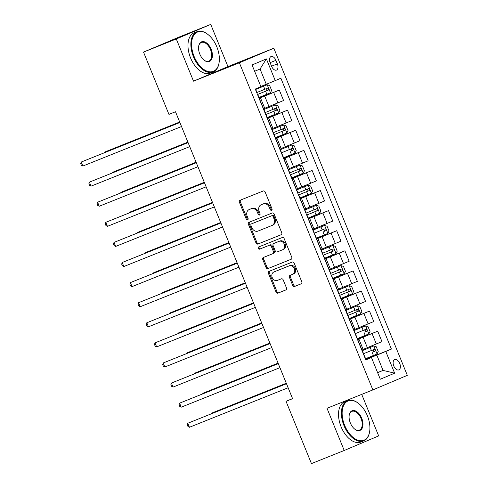 <?xml version="1.0" encoding="UTF-8"?>
<svg xmlns="http://www.w3.org/2000/svg" width="488" height="488" viewBox="0 0 488 488"><rect width="100%" height="100%" fill="white"/><g stroke="black" fill="none" stroke-linecap="round" stroke-linejoin="round"><path stroke-width="0.73" d="M271.554 210.279A1.196 0.97 -112.9 0 0 272.005 208.815L265.161 192.046A1.702 1.385 -112.9 0 0 263.233 190.985L240.078 200.257A1.702 1.385 -112.9 0 0 240.053 200.269A1.702 1.385 -112.9 0 0 239.431 202.355L246.275 219.118A1.196 0.97 -112.9 0 0 248.075 218.398L247.19 216.227A5.453 4.435 -112.9 0 1 249.179 209.553A5.453 4.435 -112.9 0 1 249.246 209.529L251.174 208.754A5.453 4.435 -112.9 0 1 257.353 212.158L258.237 214.323A1.196 0.97 -112.9 0 0 260.037 213.604L259.152 211.432A5.453 4.435 -112.9 0 1 261.147 204.765A5.453 4.435 -112.9 0 1 261.208 204.734L263.142 203.966A5.453 4.435 -112.9 0 1 269.315 207.363L270.2 209.535A1.196 0.97 -112.9 0 0 271.554 210.279M399.739 363.469A5.557 3.233 68.2 0 0 394.694 359.571A5.557 3.233 68.2 0 0 393.779 365.988A5.557 3.233 68.2 0 0 398.824 369.886A5.557 3.233 68.2 0 0 399.739 363.469M292.696 285.382A1.702 1.385 -112.9 0 0 294.63 286.444L301.126 283.839A1.702 1.385 -112.9 0 0 301.145 283.833A1.702 1.385 -112.9 0 0 301.767 281.747L294.173 263.13A1.702 1.385 -112.9 0 0 292.239 262.068L269.083 271.34A1.702 1.385 -112.9 0 0 269.065 271.346A1.702 1.385 -112.9 0 0 268.443 273.433L276.037 292.05A1.702 1.385 -112.9 0 0 277.971 293.117L285.815 289.97A1.702 1.385 -112.9 0 0 285.834 289.964A1.702 1.385 -112.9 0 0 286.456 287.877L283.205 279.911A1.702 1.385 -112.9 0 0 281.277 278.849L277.385 280.405A4.557 3.709 -112.9 0 1 272.237 277.599A4.557 3.709 -112.9 0 1 273.884 271.987A4.557 3.709 -112.9 0 1 273.939 271.962L289.183 265.862A4.557 3.709 -112.9 0 1 294.337 268.668A4.557 3.709 -112.9 0 1 292.684 274.28A4.557 3.709 -112.9 0 1 292.629 274.299L290.092 275.317A1.702 1.385 -112.9 0 0 290.067 275.33A1.702 1.385 -112.9 0 0 289.445 277.41L292.696 285.382L293.63 284.986A1.702 1.385 -112.9 0 0 295.557 286.047L301.31 283.748M327.003 408.285L344.223 450.479L311.454 463.6L286.035 401.313L292.593 398.69L175.497 111.758L168.946 114.381L143.521 52.094L176.29 38.973L193.51 81.167L239.382 62.793L372.875 389.912L327.003 408.285M281.1 234.771A1.702 1.385 -112.9 0 0 281.118 234.765A1.702 1.385 -112.9 0 0 281.741 232.678L274.146 214.061A1.702 1.385 -112.9 0 0 272.212 212.994L249.057 222.272A1.702 1.385 -112.9 0 0 249.039 222.278A1.702 1.385 -112.9 0 0 248.416 224.364L256.011 242.981A1.702 1.385 -112.9 0 0 257.945 244.043L281.143 234.752M284.156 238.595L291.757 257.213A1.702 1.385 -112.9 0 1 291.135 259.299A1.702 1.385 -112.9 0 0 291.135 259.299L267.955 268.577A1.702 1.385 -112.9 0 1 266.027 267.515L262.776 259.549A1.702 1.385 -112.9 0 1 263.398 257.463A1.702 1.385 -112.9 0 1 263.416 257.457L272.81 253.693A1.702 1.385 -112.9 0 0 272.829 253.687A1.702 1.385 -112.9 0 0 273.451 251.601L271.291 246.318A1.702 1.385 -112.9 0 0 269.364 245.25L259.586 249.167A1.196 0.97 -112.9 0 1 258.671 246.965A1.196 0.97 -112.9 0 0 258.671 246.965L282.229 237.534A1.702 1.385 -112.9 0 1 284.156 238.595M270.157 62.781L271.596 66.319A5.38 3.135 68.2 0 0 276.483 70.095A5.38 3.135 68.2 0 0 277.367 63.879L275.927 60.341A5.38 3.135 68.2 0 0 271.041 56.565A5.38 3.135 68.2 0 0 270.157 62.781M239.382 62.793L273.823 48.227L407.315 375.339L372.875 389.912M266.393 58.908L275.25 80.612L266.283 84.284L260.049 69.015L266.393 58.908L252.058 64.971L260.915 86.675L255.279 89.054L365.817 359.912L371.447 357.527L365.744 359.729M365.61 359.412L391.413 349.079L280.881 78.226L275.25 80.612M391.413 349.079L385.782 351.464L394.639 373.168L380.305 379.231L371.447 357.527M193.51 81.167L227.951 66.594L210.731 24.4L176.29 38.973M210.731 24.4L177.961 37.521L143.521 52.094M344.223 450.479L378.664 435.906L361.718 394.383M227.951 66.594L273.823 48.227M292.538 398.562L286.035 401.313M260.049 69.015L254.638 71.303M266.283 84.284L260.83 86.468M377.596 372.594L383.05 370.41L376.815 355.136L365.689 359.595M357.411 339.319L377.706 331.193L381.97 341.643L363.127 349.402M377.706 331.193L357.484 339.502M349.213 319.225L369.507 311.1L373.771 321.549L354.928 329.308M369.507 311.1L349.286 319.408M341.014 299.132L361.309 291.007L365.573 301.456L346.73 309.215M361.309 291.007L341.088 299.315M332.816 279.038L353.111 270.913L357.375 281.363L338.526 289.122M353.111 270.913L332.889 279.221M324.611 258.951L344.906 250.82L349.17 261.269L330.327 269.028M344.906 250.82L324.685 259.128M316.413 238.858L336.708 230.726L340.972 241.176L322.129 248.935M336.708 230.726L316.486 239.035M308.215 218.764L328.509 210.633L332.773 221.082L313.93 228.841M328.509 210.633L308.288 218.941M300.016 198.671L320.311 190.54L324.575 200.989L305.726 208.748M320.311 190.54L300.089 198.848M291.812 178.577L312.113 170.446L316.376 180.895L297.527 188.655M312.113 170.446L291.891 178.754M283.613 158.484L303.908 150.353L308.172 160.802L289.329 168.561M303.908 150.353L283.687 158.667M275.415 138.391L295.71 130.259L299.974 140.709L281.131 148.468M295.71 130.259L275.488 138.574M267.217 118.297L287.511 110.166L291.775 120.615L272.926 128.374M287.511 110.166L267.29 118.48M259.012 98.204L279.313 90.073L283.577 100.522L264.728 108.281M279.313 90.073L259.091 98.387M377.639 372.698L383.05 370.41L394.639 373.168M259.146 98.521L260.531 97.996L259.177 98.594M260.531 97.996L264.795 108.446L263.441 109.044M267.345 118.614L268.729 118.09L267.375 118.688M268.729 118.09L272.993 128.539L271.639 129.137M275.543 138.708L276.934 138.183L275.574 138.781M276.934 138.183L281.198 148.633L279.837 149.23M283.741 158.801L285.132 158.277L283.772 158.874M285.132 158.277L289.396 168.726L288.036 169.324M291.946 178.895L293.331 178.37L291.976 178.968M293.331 178.37L297.595 188.819L296.24 189.417M300.144 198.988L301.529 198.464L300.175 199.061M301.529 198.464L305.793 208.913L304.439 209.511M308.343 219.081L309.734 218.557L308.373 219.155M309.734 218.557L313.998 229.006L312.637 229.604M316.541 239.175L317.932 238.65L316.572 239.248M317.932 238.65L322.196 249.1L320.836 249.697M324.746 259.268L326.13 258.744L324.77 259.341M326.13 258.744L330.394 269.193L329.034 269.785M332.944 279.362L334.329 278.837L332.975 279.435M334.329 278.837L338.593 289.286L337.238 289.878M341.142 299.455L342.533 298.93L341.173 299.528M342.533 298.93L346.797 309.38L345.437 309.971M349.341 319.548L350.732 319.024L349.371 319.622M350.732 319.024L354.996 329.473L353.635 330.065M357.545 339.642L358.93 339.117L357.57 339.709M358.93 339.117L363.194 349.567L361.834 350.158M376.815 355.136L385.782 351.464M271.962 209.913A1.196 0.97 -112.9 0 1 271.133 209.139L270.248 206.973A5.453 4.435 -112.9 0 0 264.069 203.569L263.142 203.966M262.013 204.399A5.453 4.435 -112.9 0 1 262.074 204.368A5.453 4.435 -112.9 0 1 262.141 204.344L264.069 203.569M250.051 209.187A5.453 4.435 -112.9 0 1 250.112 209.163A5.453 4.435 -112.9 0 1 250.179 209.132L252.107 208.364A5.453 4.435 -112.9 0 1 258.286 211.761L259.171 213.933A1.196 0.97 -112.9 0 0 260 214.708M240.822 199.964A1.702 1.385 -112.9 0 0 240.364 201.959L247.202 218.722A1.196 0.97 -112.9 0 0 248.038 219.496M249.801 221.973A1.702 1.385 -112.9 0 0 249.344 223.968L256.944 242.585A1.702 1.385 -112.9 0 0 258.872 243.652L281.289 234.673M273.054 216.513A1.196 0.97 -112.9 0 0 271.7 215.769L251.375 223.913A1.196 0.97 -112.9 0 0 250.924 225.377L251.857 227.664A5.453 4.435 -112.9 0 0 258.036 231.068L271.932 225.499A5.453 4.435 -112.9 0 0 271.993 225.474A5.453 4.435 -112.9 0 0 273.988 218.801L273.054 216.513L273.981 216.123A1.196 0.97 -112.9 0 0 272.633 215.379L271.7 215.769M252.278 223.528A1.196 0.97 -112.9 0 1 252.302 223.516L272.633 215.379M272.06 225.45L272.859 225.108A5.453 4.435 -112.9 0 0 272.926 225.084A5.453 4.435 -112.9 0 0 274.915 218.411L273.988 218.801M273.981 216.123L274.915 218.411M291.299 259.207L267.955 268.577M264.161 257.158A1.702 1.385 -112.9 0 0 263.703 259.152L266.954 267.125A1.702 1.385 -112.9 0 0 268.888 268.186M272.847 253.675L273.738 253.302A1.702 1.385 -112.9 0 0 273.756 253.29A1.702 1.385 -112.9 0 0 274.384 251.21L272.225 245.921A1.702 1.385 -112.9 0 0 270.291 244.86L259.586 249.167M259.457 246.647A1.196 0.97 -112.9 0 0 260.519 248.776M282.552 249.795A4.557 3.709 -112.9 0 0 282.607 249.771A4.557 3.709 -112.9 0 0 284.26 244.159A4.557 3.709 -112.9 0 0 279.106 241.353L273.738 243.5A1.702 1.385 -112.9 0 0 273.719 243.512A1.702 1.385 -112.9 0 0 273.097 245.592L275.25 250.881A1.702 1.385 -112.9 0 0 277.184 251.942L282.552 249.795M282.662 249.746L283.485 249.399A4.557 3.709 -112.9 0 0 283.54 249.374A4.557 3.709 -112.9 0 0 285.187 243.768A4.557 3.709 -112.9 0 0 280.039 240.956L279.106 241.353M274.628 243.128A1.702 1.385 -112.9 0 1 274.646 243.115A1.702 1.385 -112.9 0 0 274.646 243.115L280.039 240.956M290.836 275.019A1.702 1.385 -112.9 0 0 290.378 277.019L293.63 284.986M292.739 274.256L293.562 273.908A4.557 3.709 -112.9 0 0 293.611 273.884A4.557 3.709 -112.9 0 0 295.264 268.278A4.557 3.709 -112.9 0 0 290.116 265.466L289.183 265.862M274.762 271.615A4.557 3.709 -112.9 0 1 274.817 271.596A4.557 3.709 -112.9 0 1 274.872 271.572L290.116 265.466M269.827 271.041A1.702 1.385 -112.9 0 0 269.37 273.042L276.971 291.659A1.702 1.385 -112.9 0 0 278.898 292.721L286.005 289.878M258.756 97.569L270.419 92.793L271.627 90.402L269.663 85.577L267.143 84.759L255.474 89.536M267.143 84.759L255.468 89.511M257.511 94.519L268.315 90.103C268.986 89.072 268.723 88.426 267.528 88.169L256.725 92.586M179.688 122.024L106.799 151.213L104.469 152.201L104.633 152.604M265.643 88.926C267.064 89.091 267.326 89.731 266.43 90.859L257.499 94.495M179.706 122.067L104.469 152.201L104.292 152.744M179.871 122.476L81.197 162.046L179.889 122.518M82.838 166.06L81.343 165.243L80.685 163.639L81.197 162.046L82.838 166.06L181.53 126.538M275.342 104.853L263.679 109.629L275.342 104.853L277.861 105.67L279.825 110.495L278.654 112.826L275.403 104.871M278.654 112.826L266.954 117.663M265.71 114.607L276.513 110.197C277.184 109.166 276.922 108.519 275.726 108.263L264.923 112.679M187.886 142.118L114.997 171.306L112.667 172.294L112.838 172.697M273.841 109.019C275.262 109.184 275.525 109.824 274.628 110.947L265.704 114.588M187.904 142.161L112.667 172.294L112.496 172.837M275.159 137.756L286.822 132.98L288.03 130.589L286.06 125.764L283.54 124.946L271.877 129.723M283.54 124.946L271.871 129.698M273.908 134.7L284.717 130.29C285.382 129.259 285.12 128.612 283.931 128.356L273.121 132.773M196.084 162.211L123.196 191.4L120.871 192.388L121.036 192.791M282.04 129.113C283.467 129.277 283.729 129.918 282.826 131.04L273.902 134.682M196.103 162.254L120.871 192.388L120.695 192.931M283.357 157.85L295.02 153.073L296.228 150.682L294.258 145.857L291.739 145.04L280.075 149.81M291.739 145.04L280.069 149.792M290.244 149.206C291.665 149.365 291.928 150.011 291.031 151.134L292.916 150.383C293.587 149.346 293.325 148.706 292.129 148.45L281.32 152.866M204.283 182.305L131.394 211.493L129.07 212.481L129.235 212.884M204.301 182.347L129.07 212.481L128.893 213.024M188.069 142.569L89.402 182.14L188.087 142.612M91.036 186.154L89.542 185.336L88.883 183.732L89.402 182.14L91.036 186.154L189.728 146.632M196.267 162.663L97.6 202.233L196.286 162.705M99.241 206.247L97.74 205.43L97.088 203.825L97.6 202.233L99.241 206.247L197.927 166.725M204.472 182.756L105.798 222.321L204.49 182.799M107.439 226.34L105.939 225.523L105.286 223.919L105.798 222.321L107.439 226.34L206.131 186.819M291.556 177.943L303.219 173.167L304.427 170.776L302.456 165.951L299.943 165.133L288.274 169.903M299.943 165.133L288.268 169.885M290.311 174.887L301.114 170.477C301.785 169.44 301.523 168.799 300.327 168.543L289.524 172.959M212.487 202.398L139.599 231.586L137.268 232.575L137.433 232.977M298.442 169.299C299.864 169.458 300.126 170.105 299.229 171.227L290.299 174.869M212.506 202.441L137.268 232.575L137.091 233.118M212.67 202.849L113.997 242.414L212.689 202.892M115.638 246.434L114.143 245.616L113.484 244.012L113.997 242.414L115.638 246.434L214.33 206.912M216.831 46.866A21.179 12.328 68.2 0 0 208.169 34.66A21.179 12.328 68.2 0 0 193.827 35.252A21.179 12.328 68.2 0 0 194.12 56.474A21.179 12.328 68.2 0 0 208.535 71.632A21.179 12.328 68.2 0 0 219.167 62.122A21.179 12.328 68.2 0 0 216.831 46.866M219.142 62.33A21.704 12.633 -111.8 0 1 219.112 62.537A21.704 12.633 -111.8 0 1 213.152 71.974A21.704 12.633 -111.8 0 1 193.449 56.754A21.704 12.633 -111.8 0 1 197.018 31.683A21.704 12.633 -111.8 0 1 207.845 34.398A21.704 12.633 -111.8 0 1 208.01 34.532M211.158 49.27A10.59 6.167 -111.8 0 1 211.304 59.884A10.59 6.167 -111.8 0 1 204.13 60.177A10.59 6.167 -111.8 0 1 199.799 54.077A10.59 6.167 -111.8 0 1 198.634 46.445A10.59 6.167 -111.8 0 1 203.947 41.693A10.59 6.167 -111.8 0 1 211.158 49.27M203.966 60.042A10.071 5.862 68.2 0 0 208.827 61.177A10.071 5.862 68.2 0 0 210.481 49.544A10.071 5.862 68.2 0 0 201.343 42.48A10.071 5.862 68.2 0 0 198.604 46.659M213.152 71.974L210.267 73.133A21.704 12.633 -111.8 0 1 190.564 57.907A21.704 12.633 -111.8 0 1 194.132 32.836L197.018 31.683M367.385 415.776A21.179 12.328 68.2 0 0 358.723 403.57A21.179 12.328 68.2 0 0 344.375 404.162A21.179 12.328 68.2 0 0 344.668 425.384A21.179 12.328 68.2 0 0 359.083 440.542A21.179 12.328 68.2 0 0 369.721 431.032A21.179 12.328 68.2 0 0 367.385 415.776M369.69 431.24A21.704 12.633 -111.8 0 1 369.66 431.447A21.704 12.633 -111.8 0 1 363.7 440.884A21.704 12.633 -111.8 0 1 343.997 425.664A21.704 12.633 -111.8 0 1 347.566 400.593A21.704 12.633 -111.8 0 1 358.393 403.308A21.704 12.633 -111.8 0 1 358.558 403.442M361.706 418.179A10.59 6.167 -111.8 0 1 361.852 428.793A10.59 6.167 -111.8 0 1 354.678 429.086A10.59 6.167 -111.8 0 1 350.347 422.986A10.59 6.167 -111.8 0 1 349.182 415.355A10.59 6.167 -111.8 0 1 354.501 410.603A10.59 6.167 -111.8 0 1 361.706 418.179M354.514 428.952A10.071 5.862 68.2 0 0 359.375 430.087A10.071 5.862 68.2 0 0 361.035 418.454A10.071 5.862 68.2 0 0 351.891 411.39A10.071 5.862 68.2 0 0 349.152 415.569M363.7 440.884L360.821 442.043A21.704 12.633 -111.8 0 1 341.112 426.817A21.704 12.633 -111.8 0 1 344.68 401.746L347.566 400.593M299.754 198.036L311.423 193.26L312.625 190.863L310.661 186.044L308.142 185.226L296.478 189.997M308.142 185.226L296.466 189.978M298.51 194.98L309.313 190.57C309.984 189.533 309.721 188.893 308.526 188.636L297.723 193.053M220.686 222.491L147.797 251.68L145.467 252.662L145.637 253.071M306.641 189.393C308.062 189.551 308.325 190.198 307.428 191.32L298.504 194.962M220.704 222.534L145.467 252.662L145.296 253.211M316.34 205.32L304.677 210.09L316.34 205.32L318.859 206.137L320.829 210.956L319.652 213.293L316.407 205.338M319.652 213.293L307.959 218.13M306.708 215.074L317.517 210.657C318.182 209.626 317.92 208.986 316.73 208.73L305.921 213.146M228.884 242.585L155.995 271.773L153.671 272.755L153.836 273.164M314.839 209.486C316.267 209.645 316.529 210.291 315.626 211.414L306.702 215.055M228.903 242.627L153.671 272.755L153.494 273.298M316.157 238.223L327.82 233.447L329.028 231.05L327.058 226.231L324.538 225.413L312.875 230.184M324.538 225.413L312.869 230.165M323.044 229.58C324.465 229.738 324.727 230.385 323.831 231.507L325.716 230.751C326.387 229.72 326.124 229.079 324.929 228.823L314.12 233.24M237.083 262.678L164.194 291.867L161.87 292.849L162.034 293.257M237.101 262.721L161.87 292.849L161.693 293.392M324.355 258.317L336.019 253.54L337.226 251.143L335.256 246.324L332.743 245.501L321.074 250.277M332.743 245.501L321.067 250.259M323.111 255.261L333.914 250.844C334.585 249.813 334.323 249.173 333.127 248.917L322.324 253.333M245.287 282.772L172.398 311.96L170.068 312.942L170.233 313.351M331.242 249.673C332.663 249.832 332.926 250.478 332.029 251.601L323.099 255.242M245.305 282.814L170.068 312.942L169.891 313.485M332.554 278.41L344.223 273.634L345.425 271.236L343.46 266.418L340.941 265.594L329.278 270.37M340.941 265.594L329.266 270.352M331.309 275.354L342.112 270.938C342.783 269.907 342.521 269.266 341.325 269.01L330.522 273.426M253.486 302.865L180.597 332.053L178.266 333.036L178.437 333.444M339.441 269.766C340.862 269.925 341.124 270.572 340.228 271.694L331.303 275.336M253.504 302.908L178.266 333.036L178.096 333.579M220.869 222.943L122.201 262.507L220.887 222.986M123.836 266.527L122.342 265.71L121.683 264.099L122.201 262.507L123.836 266.527L222.528 227.005M229.067 243.036L130.4 282.601L229.085 243.079M132.041 286.621L130.54 285.803L129.887 284.193L130.4 282.601L132.041 286.621L230.726 247.099M237.272 263.13L138.598 302.694L237.29 263.172M140.239 306.714L138.738 305.897L138.086 304.286L138.598 302.694L140.239 306.714L238.925 267.192M245.47 283.223L146.797 322.788L245.488 283.266M148.437 326.808L146.943 325.99L146.284 324.38L146.797 322.788L148.437 326.808L247.129 287.286M253.668 303.316L155.001 342.881L253.687 303.359M156.636 346.901L155.141 346.084L154.482 344.473L155.001 342.881L156.636 346.901L255.328 307.379M340.752 298.504L352.421 293.727L353.629 291.33L351.659 286.511L349.14 285.687L337.476 290.464M349.14 285.687L337.464 290.445M339.508 295.447L350.317 291.031C350.982 290 350.72 289.36 349.524 289.103L338.721 293.52M261.684 322.958L188.795 352.147L186.471 353.129L186.636 353.538M347.639 289.86C349.066 290.018 349.329 290.665 348.426 291.787L339.502 295.429M261.702 323.001L186.471 353.129L186.294 353.672M261.867 323.41L163.199 362.974L261.885 323.452M164.84 366.994L163.34 366.177L162.687 364.566L163.199 362.974L164.84 366.994L263.526 327.472M348.957 318.597L360.62 313.821L361.828 311.423L359.857 306.604L357.338 305.781L345.675 310.557M357.338 305.781L345.669 310.539M347.706 315.541L358.515 311.124C359.186 310.094 358.924 309.453 357.728 309.197L346.919 313.613M269.882 343.046L196.993 372.24L194.669 373.222L194.834 373.631M355.844 309.953C357.265 310.112 357.527 310.758 356.63 311.881L347.7 315.522M269.901 343.095L194.669 373.222L194.492 373.765M270.071 343.503L171.398 383.068L270.09 343.546M173.039 387.088L171.538 386.27L170.885 384.66L171.398 383.068L173.039 387.088L271.724 347.566M357.155 338.69L368.818 333.914L370.026 331.517L368.056 326.698L365.543 325.874L353.873 330.65M365.543 325.874L353.867 330.632M364.042 330.047C365.463 330.205 365.725 330.852 364.829 331.974L366.714 331.218C367.385 330.187 367.122 329.546 365.927 329.29L355.124 333.707M278.087 363.139L205.198 392.334L202.868 393.316L203.032 393.725M278.105 363.188L202.868 393.316L202.691 393.859M278.27 363.597L179.596 403.161L278.288 363.639M181.237 407.181L179.743 406.364L179.084 404.753L179.596 403.161L181.237 407.181L279.929 367.659M365.353 358.784L377.017 354.007L378.224 351.61L376.26 346.791L373.741 345.968L362.072 350.744M373.741 345.968L362.065 350.726M372.24 350.14C373.662 350.299 373.924 350.939 373.027 352.068L374.912 351.311C375.583 350.28 375.321 349.64 374.125 349.384L363.322 353.8M286.285 383.233L213.396 412.427L211.066 413.409L211.237 413.818M286.303 383.281L211.066 413.409L210.895 413.952M286.468 383.684L187.795 423.255L286.486 383.733M189.435 427.275L187.941 426.457L187.282 424.847L187.795 423.255L189.435 427.275L288.127 387.753M367.373 347.7L363.109 337.251M359.174 327.607L354.91 317.157M350.976 307.513L346.712 297.064M342.777 287.42L338.513 276.971M334.579 267.326L330.309 256.877M326.374 247.233L322.11 236.784M318.176 227.14L313.912 216.69M309.978 207.046L305.714 196.597M301.779 186.953L297.515 176.504M293.575 166.859L289.311 156.41M285.376 146.766L281.112 136.317M277.178 126.673L272.914 116.223M268.979 106.579L264.716 96.13M263.605 108.97L259.341 98.521M277.94 102.907L273.676 92.458M286.145 123L281.881 112.551M271.81 129.064L267.546 118.614M294.343 143.094L290.079 132.644M280.008 149.157L275.744 138.708M302.542 163.187L298.278 152.738M288.207 169.251L283.943 158.801M310.74 183.281L306.476 172.831M296.405 189.344L292.141 178.895M318.945 203.374L314.681 192.925M304.61 209.437L300.346 198.988M327.143 223.467L322.879 213.018M312.808 229.531L308.544 219.081M335.341 243.561L331.077 233.111M321.006 249.624L316.743 239.175M343.54 263.654L339.276 253.205M329.205 269.718L324.941 259.268M351.744 283.741L347.48 273.298M337.409 289.811L333.145 279.362M359.943 303.835L355.679 293.392M345.608 309.904L341.344 299.455M368.141 323.928L363.877 313.485M353.806 329.998L349.542 319.548M376.34 344.022L372.076 333.572M362.005 350.091L357.741 339.642M270.108 62.671L275.927 60.341M271.554 66.203L277.367 63.879M270.248 206.973L269.315 207.363M262.141 204.344L261.208 204.734M259.171 213.933L258.237 214.323M258.286 211.761L257.353 212.158M252.107 208.364L251.174 208.754M250.179 209.132L249.246 209.529M247.202 218.722L246.275 219.118M240.364 201.959L239.431 202.355M271.133 209.139L270.2 209.535M258.872 243.652L257.945 244.043M256.944 242.585L256.011 242.981M249.344 223.968L248.416 224.364M252.302 223.516L251.375 223.913M266.954 267.125L266.027 267.515M263.703 259.152L262.776 259.549M274.384 251.21L273.451 251.601M272.225 245.921L271.291 246.318M270.291 244.86L269.364 245.25M290.378 277.019L289.445 277.41M274.872 271.572L273.939 271.962M278.898 292.721L277.971 293.117M276.971 291.659L276.037 292.05M269.37 273.042L268.443 273.433M295.557 286.047L294.63 286.444M270.45 92.738L267.204 84.778M256.956 92.494L255.706 89.438M258.988 97.478L257.743 94.422M264.807 89.292L263.557 86.242M266.838 94.276L265.594 91.219M266.43 90.859L268.315 90.103M265.155 112.588L263.91 109.532M267.186 117.571L265.942 114.515M273.005 109.385L271.761 106.329M275.037 114.369L273.792 111.313M274.628 110.947L276.513 110.197M286.853 132.919L283.607 124.965M273.353 132.681L272.109 129.625M275.385 137.665L274.14 134.609M281.204 129.479L279.959 126.422M283.235 134.462L281.991 131.406M282.826 131.04L284.717 130.29M295.051 153.012L291.806 145.058M281.552 152.774L280.307 149.718M283.589 157.758L282.339 154.702M289.402 149.572L288.158 146.516M291.44 154.556L290.189 151.5M291.031 151.134L292.916 150.383M303.249 173.106L300.004 165.151M289.756 172.868L288.506 169.812M291.787 177.852L290.543 174.796M297.607 169.665L296.356 166.609M299.638 174.649L298.394 171.593M299.229 171.227L301.114 170.477M311.454 193.199L308.202 185.245M297.954 192.961L296.71 189.905M299.986 197.945L298.741 194.889M305.805 189.759L304.555 186.703M307.837 194.743L306.592 191.686M307.428 191.32L309.313 190.57M306.153 213.055L304.909 209.999M308.184 218.032L306.94 214.982M314.004 209.852L312.759 206.796M316.035 214.836L314.79 211.78M315.626 211.414L317.517 210.657M327.851 233.386L324.605 225.432M314.351 233.148L313.107 230.092M316.389 238.126L315.138 235.076M322.202 229.946L320.958 226.889M324.239 234.929L322.989 231.873M323.831 231.507L325.716 230.751M336.049 253.479L332.804 245.525M322.556 253.235L321.305 250.185M324.587 258.219L323.343 255.169M330.4 250.039L329.156 246.983M332.438 255.023L331.193 251.967M332.029 251.601L333.914 250.844M344.254 273.573L341.002 265.618M330.754 273.329L329.504 270.279M332.785 278.312L331.541 275.262M338.605 270.132L337.354 267.076M340.636 275.116L339.392 272.06M340.228 271.694L342.112 270.938M352.452 293.666L349.201 285.712M338.953 293.422L337.708 290.372M340.984 298.406L339.74 295.356M346.803 290.226L345.559 287.17M348.835 295.209L347.59 292.153M348.426 291.787L350.317 291.031M360.65 313.76L357.405 305.805M347.151 313.516L345.907 310.466M349.188 318.499L347.938 315.449M355.002 310.319L353.757 307.263M357.039 315.303L355.789 312.247M356.63 311.881L358.515 311.124M368.849 333.853L365.603 325.899M355.355 333.609L354.105 330.559M357.387 338.593L356.142 335.543M363.2 330.413L361.956 327.356M365.238 335.396L363.993 332.34M364.829 331.974L366.714 331.218M377.053 353.946L373.802 345.992M363.554 353.702L362.303 350.652M365.585 358.686L364.341 355.63M371.405 350.506L370.154 347.45M373.436 355.49L372.191 352.434M373.027 352.068L374.912 351.311M262.074 204.368L261.147 204.765M250.112 209.163L249.179 209.553M252.29 223.522L251.363 223.919M272.926 225.084L271.993 225.474M273.756 253.29L272.829 253.687M283.54 249.374L282.607 249.771M293.611 273.884L292.684 274.28M274.817 271.596L273.884 271.987M208.169 34.66L207.845 34.398M219.167 62.122L219.112 62.537M358.723 403.57L358.393 403.308M369.721 431.032L369.66 431.447"/></g></svg>

